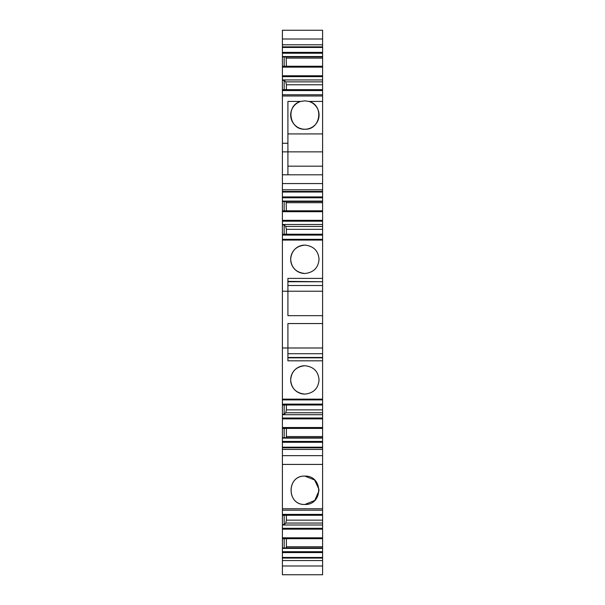 <?xml version="1.0" encoding="UTF-8"?>
<svg xmlns="http://www.w3.org/2000/svg" width="605" height="605" viewBox="0 0 605 605"><rect width="100%" height="100%" fill="white"/><g stroke="black" fill="none" stroke-linecap="round" stroke-linejoin="round"><path stroke-width="0.91" d="M322.601 315.666L287.912 315.666L287.912 291.224L282.399 291.224L282.399 399.822L282.399 399.141L322.601 399.141L322.601 360.822L287.912 360.822L287.912 323.546L322.601 323.546L322.601 285.515L287.912 285.515M282.399 291.224L282.399 240.072L322.601 240.072L322.601 278.398L287.912 278.398L287.912 291.224L322.601 291.224M322.601 240.072L322.601 224.5L282.399 224.5L282.399 201.495L322.601 201.495L322.601 191.422L282.399 191.422L282.399 94.841M282.399 174.8L322.601 174.8L322.601 94.773L282.399 94.773L282.399 89.653L322.601 89.653L282.399 89.971M322.601 77.508L322.601 81.879L322.601 79.943L282.399 79.943L282.399 89.653M282.399 79.943L282.399 47.47L322.601 47.47L322.601 52.363L282.399 52.363M322.601 47.47L322.601 46.857L282.399 46.857L282.399 47.47M282.399 46.857L282.399 39.015L322.601 39.015L322.601 44.808L282.399 44.808M322.601 39.015L322.601 30.25L282.399 30.25L282.399 39.015M282.399 565.985L282.399 574.75L322.601 574.75L322.601 560.548L282.399 560.548L282.399 565.985L322.601 565.985M322.601 560.548L282.399 560.548M282.399 560.495L282.399 548.402L322.601 548.402L322.601 551.707L282.399 551.707M282.399 538.692L282.399 524.996L322.601 524.996L322.601 538.692L282.399 538.692L282.399 548.402M282.399 524.996L282.399 508.737M282.399 455.656L322.601 455.656L322.601 449.417L282.399 449.417L282.399 508.767L322.601 508.767L322.601 510.196L282.399 510.196M282.399 449.417L282.399 438.126L322.601 438.126L322.601 441.423L282.399 441.423M282.399 428.416L282.399 414.712L322.601 414.712L322.601 428.416L282.399 428.416L282.399 438.126M282.399 414.712L282.399 399.89L322.601 399.89L322.601 399.141M282.399 240.072L282.399 239.391M322.601 239.323L282.399 239.323L282.399 234.211L322.601 234.211M282.399 224.5L282.399 234.211M282.399 201.495L282.399 192.035L322.601 192.035M282.399 191.422L282.399 192.035M287.912 353.706L322.601 353.706L322.601 347.988L282.399 347.988M304.867 394.105C313.594 393.159 318.321 388.425 319.054 379.917C318.321 371.402 313.594 366.675 304.867 365.723C296.14 366.675 291.406 371.402 290.672 379.917C291.406 388.425 296.14 393.159 304.867 394.105A14.187 14.187 0 0 1 290.672 379.917A14.187 14.187 0 0 1 304.867 365.723M287.912 357.842L322.601 357.842L322.601 360.822M322.601 357.842L322.601 353.706M322.601 347.988L322.601 323.546M287.912 281.748L322.601 281.748L322.601 285.515M322.601 281.748L287.912 281.37M322.601 278.398L322.601 281.37M290.672 259.295C291.406 250.788 296.14 246.054 304.867 245.108C313.594 246.054 318.321 250.788 319.054 259.295C318.321 267.811 313.594 272.537 304.867 273.49C296.14 272.537 291.406 267.811 290.672 259.295M322.601 151.863L282.399 151.863M282.399 143.256L287.912 143.256L287.912 174.8L287.912 166.178L322.601 166.178M287.912 143.256L287.912 101.436L300.814 101.436A14.187 14.187 0 0 0 304.867 129.22C289.061 130.113 285.416 105.088 300.814 101.428L304.867 100.838L308.921 101.436A14.187 14.187 0 0 1 304.867 129.22C320.665 130.113 324.318 105.088 308.913 101.428M322.601 101.436L308.921 101.436M322.601 95.991L282.399 95.991M322.601 94.773L322.601 89.971M282.399 80.352L284.168 80.352L284.168 89.653M284.168 80.352L285.757 81.879L286.392 84.776L286.392 89.653M322.601 89.653L322.601 81.879L285.757 81.879M322.601 79.943L322.601 66.24L282.399 66.24M282.399 56.938L284.168 56.938L284.168 66.24M284.168 56.938L322.601 56.938L322.601 52.363M282.399 56.53L322.601 56.53M322.601 46.857L322.601 44.808M322.601 560.495L322.601 551.707M282.399 557.462L322.601 557.462M282.399 547.986L322.601 547.986L322.601 548.402M284.168 538.692L284.168 547.986M322.601 524.996L322.601 523.045L285.757 523.045L286.392 520.149L322.601 520.149L322.601 510.128M284.168 515.286L284.168 524.58L285.757 523.045M284.168 524.58L282.399 524.58M282.399 515.286L322.601 515.286M322.601 455.656L322.601 508.767M319.047 490.693L314.751 500.464L304.867 504.479C286.483 505.077 286.475 475.492 304.867 476.097C323.251 475.492 323.251 505.084 304.867 504.479C286.558 505.349 286.558 475.227 304.867 476.097L314.608 479.977L319.032 489.483M322.601 449.417L322.601 440.78M282.399 447.186L322.601 447.186M282.399 437.717L322.601 437.717L322.601 438.126M284.168 428.416L284.168 437.717M322.601 414.712L322.601 412.769L285.757 412.769L286.392 409.872L322.601 409.872L322.601 399.822M284.168 405.002L284.168 414.304L285.757 412.769M284.168 414.304L282.399 414.304M282.399 405.002L322.601 405.002M282.399 224.909L284.168 224.909L284.168 234.211M284.168 224.909L285.757 226.444L286.392 229.34L286.392 234.211M322.601 226.444L285.757 226.444M322.601 224.5L322.601 210.797L282.399 210.797M284.168 201.495L284.168 210.797M282.399 201.087L322.601 201.087M322.601 191.422L322.601 189.796L282.399 189.796M322.601 174.8L322.601 189.796M322.601 466.243L322.601 485.951M322.601 492.599L322.601 508.737M322.601 445.023L322.601 442.293L282.399 442.293M322.601 450.475L322.601 454.416M322.601 201.495L322.601 210.797M322.601 412.769L322.601 409.872M322.601 428.416L322.601 437.717M322.601 523.045L322.601 520.149M322.601 538.692L322.601 547.986M322.601 56.938L322.601 66.24M304.867 273.49A14.187 14.187 0 0 1 290.672 259.295A14.187 14.187 0 0 1 304.867 245.108M322.601 133.932L287.912 133.932L287.912 101.436M322.601 84.776L286.392 84.776M286.127 56.938L286.392 66.24M286.127 547.986L286.392 546.784L322.601 546.784M286.392 538.692L286.392 546.784M286.392 515.286L286.392 520.149M286.127 437.717L286.392 436.53L322.601 436.53M286.392 428.416L286.392 436.53M286.392 405.002L286.392 409.872M322.601 229.34L286.392 229.34M286.127 201.495L286.392 210.797M286.392 202.69L322.601 202.69M286.392 58.125L322.601 58.125M287.912 357.464L322.601 357.464M322.601 90.561L282.399 90.561M322.601 76.646L282.399 76.646M322.601 75.784L282.399 75.784M322.601 67.14L282.399 67.14M322.601 66.558L282.399 66.558M322.601 53.232L282.399 53.232M322.601 558.082L282.399 558.082M322.601 552.577L282.399 552.577M322.601 538.389L282.399 538.389M322.601 537.807L282.399 537.807M322.601 529.171L282.399 529.171M322.601 528.301L282.399 528.301M322.601 514.984L282.399 514.984M322.601 514.401L282.399 514.401M322.601 447.798L282.399 447.798M322.601 428.098L282.399 428.098M322.601 427.516L282.399 427.516M322.601 418.879L282.399 418.879M322.601 418.01L282.399 418.01M322.601 404.685L282.399 404.685M322.601 404.102L282.399 404.102M322.601 235.111L282.399 235.111M322.601 234.528L282.399 234.528M322.601 221.203L282.399 221.203M322.601 220.341L282.399 220.341M322.601 211.697L282.399 211.697M322.601 211.115L282.399 211.115M322.601 197.79L282.399 197.79M322.601 196.92L282.399 196.92M282.399 183.557L322.601 183.557M282.399 464.421L322.601 464.421"/></g></svg>
